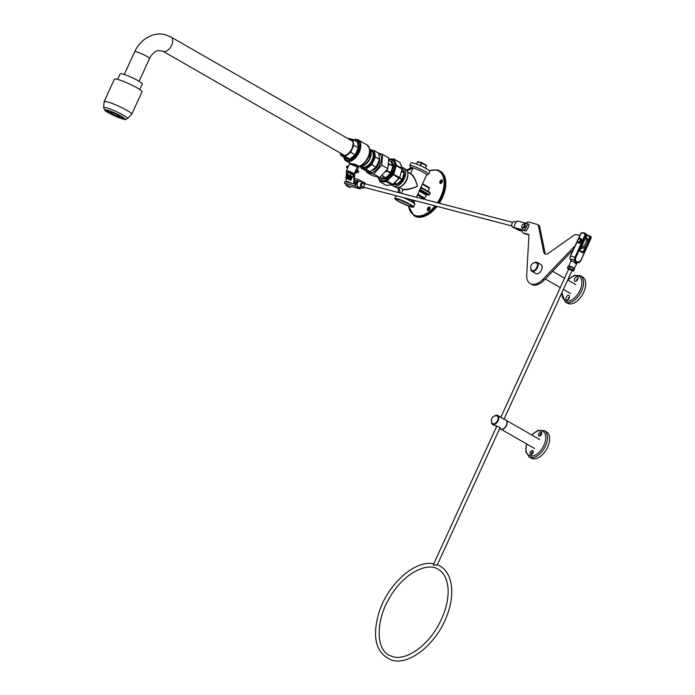 <?xml version="1.0" encoding="UTF-8"?>
<svg xmlns="http://www.w3.org/2000/svg" width="695" height="695" viewBox="0 0 695 695"><rect width="100%" height="100%" fill="white"/><g stroke="black" fill="none" stroke-linecap="round" stroke-linejoin="round"><path stroke-width="1.04" d="M398.956 187.389L400.181 193.001M397.688 187.641L398.782 192.637M399.338 187.268L403.039 189.388L401.493 193.34M407.122 170.735L413.065 168.06L411.666 167.695L406.584 169.988M403.039 189.388C406.766 189.639 411.562 188.614 417.434 186.303C415.619 179.753 413.23 175.522 410.267 173.594L407.652 172.091L410.606 173.446L413.065 168.06M423.177 198.284L417.469 195.008L423.133 198.249M429.345 187.65L422.612 183.784L429.345 187.65L429.388 188.267L422.395 184.253M417.877 194.105L424.88 198.127L424.28 198.579L417.591 194.739M410.232 168.338L410.589 167.573A8.835 1.121 -155.4 0 1 415.384 168.677A8.835 1.121 -155.4 0 1 423.715 172.586A8.835 1.121 -155.4 0 1 426.661 174.932L420.727 187.624L421.552 187.554L430.083 192.446L421.509 187.52L421.257 186.738A0.608 0.599 29 0 0 421.448 187.494M430.083 192.446L430.136 193.062L420.927 187.772L421.552 187.554L420.171 189.414L429.38 194.704L428.78 195.156L420.301 190.291A0.608 0.599 29 0 0 419.519 190.534M419.563 190.473L426.86 194.652L426.261 195.113L419.259 191.099M419.267 190.334L419.519 190.543A0.608 0.599 29 0 0 419.502 190.569L420.727 187.624M419.624 190.413A9.443 1.199 24.6 0 0 420.301 190.291L419.971 189.266M410.606 173.446C413.525 175.383 415.801 179.675 417.434 186.303C411.614 188.832 406.844 189.987 403.126 189.778M426.626 175.001L428.476 174.332A10.321 1.312 -155.4 0 0 428.615 174.219A10.321 1.312 -155.4 0 0 425.184 171.474A10.321 1.312 -155.4 0 0 415.454 166.904A10.321 1.312 -155.4 0 0 409.85 165.618A10.321 1.312 -155.4 0 0 409.859 165.81L410.554 167.643M428.615 174.219L429.875 171.474A10.321 1.312 -155.4 0 0 426.435 168.737A10.321 1.312 -155.4 0 0 416.705 164.168A10.321 1.312 -155.4 0 0 411.101 162.882L409.85 165.618M400.754 200.169A8.027 1.016 -155.4 0 0 403.917 201.776L408.243 203.583M400.329 200.012A8.496 1.077 -155.4 0 0 408.808 203.887M409.086 204.052A8.496 1.077 -155.4 0 0 401.076 200.29A8.496 1.077 -155.4 0 0 396.463 199.23A8.496 1.077 -155.4 0 0 403.743 203.757A8.496 1.077 -155.4 0 0 411.918 206.311A8.496 1.077 -155.4 0 0 409.086 204.052M410.137 204.33A10.321 1.312 -155.4 0 0 400.407 199.76A10.321 1.312 -155.4 0 0 394.812 198.475A10.321 1.312 -155.4 0 0 403.647 203.965A10.321 1.312 -155.4 0 0 413.577 207.067A10.321 1.312 -155.4 0 0 410.137 204.33M413.577 207.067L414.828 204.33A10.321 1.312 -155.4 0 0 414.819 204.148L414.09 202.219A8.835 1.121 -155.4 0 0 411.153 200.03A8.835 1.121 -155.4 0 0 409.772 199.274M414.819 204.148A10.321 1.312 -155.4 0 0 411.388 201.585A10.321 1.312 -155.4 0 0 402.692 197.423M396.089 195.695A10.321 1.312 -155.4 0 0 396.063 195.738L394.812 198.475M402.075 167.573A10.321 6.003 119.9 0 1 403.56 168.034L405.698 169.267A10.321 6.003 119.9 0 1 407.878 174.097A10.321 6.003 119.9 0 1 406.506 179.77A10.321 6.003 119.9 0 1 400.694 186.608A10.321 6.003 119.9 0 1 395.42 187.163L393.283 185.939A10.321 6.003 119.9 0 1 392.249 185.044M407.878 174.097L407.869 175.288A8.835 5.143 119.9 0 1 406.697 180.144A8.835 5.143 119.9 0 1 401.719 186.008L400.694 186.608M403.56 168.034A10.321 6.003 119.9 0 1 404.368 178.537A10.321 6.003 119.9 0 1 393.283 185.939M404.412 172.907A8.496 4.943 119.9 0 1 403.317 178.267A8.496 4.943 119.9 0 1 397.748 184.297M396.619 184.67A8.496 4.943 119.9 0 1 395.915 184.757M403.769 170.735A8.496 4.943 119.9 0 1 404.403 172.803M429.38 194.704L430.136 193.062M426.86 194.652L428.78 195.156M423.229 198.31L424.28 198.579M430.075 208.352A1.364 0.791 -60.1 0 0 429.032 210.177M442.489 181.256A1.364 0.791 -60.1 0 0 441.447 183.072M436.017 206.128A25.802 15.012 119.9 0 1 413.846 215.589L414.698 216.084A25.802 15.012 -60.1 0 0 437.042 206.398M439.31 203.227A25.802 15.012 -60.1 0 0 440.395 171.326L439.535 170.831A25.802 15.012 119.9 0 1 438.302 202.966M429.527 206.997A1.972 1.147 119.9 0 1 430.109 207.996A1.972 1.147 119.9 0 1 428.737 210.385A1.972 1.147 119.9 0 1 427.373 209.056A1.972 1.147 119.9 0 1 429.527 206.997M441.933 179.901A1.972 1.147 119.9 0 1 442.524 180.891A1.972 1.147 119.9 0 1 441.143 183.28A1.972 1.147 119.9 0 1 439.787 181.951A1.972 1.147 119.9 0 1 441.933 179.901M428.024 191.255L429.388 188.267M424.88 198.127L426.261 195.113M442.498 181.169A1.364 0.791 -60.1 0 0 442.229 180.735A1.364 0.791 -60.1 0 0 442.116 180.691A1.364 0.791 -60.1 0 0 440.812 181.621A1.364 0.791 -60.1 0 0 440.873 183.106A1.364 0.791 -60.1 0 0 441.377 183.124M430.092 208.274A1.364 0.791 -60.1 0 0 429.823 207.84A1.364 0.791 -60.1 0 0 429.701 207.796A1.364 0.791 -60.1 0 0 428.398 208.726A1.364 0.791 -60.1 0 0 428.459 210.211A1.364 0.791 -60.1 0 0 428.963 210.229M110.852 112.277A5.386 0.686 -155.4 0 0 110.027 112.26A5.386 0.686 -155.4 0 0 114.623 115.144A5.386 0.686 -155.4 0 0 119.818 116.743A5.386 0.686 -155.4 0 0 116.413 114.475A5.386 0.686 -155.4 0 0 110.852 112.277M109.254 111.104L106.882 110.218L109.254 111.104M114.936 113.302L111.921 111.973L114.936 113.302M120.6 116.204L117.829 114.814L120.6 116.204M122.937 118.124L121.139 117.073L122.937 118.124M120.574 117.933L122.946 118.819L120.574 117.933M114.892 115.735L117.898 117.064L114.892 115.735M109.219 112.833L111.999 114.223L109.219 112.833M106.882 110.913L108.689 111.965L106.882 110.913M127.446 118.602C123.467 119.323 129.722 121.139 117.351 117.099C109.046 113.215 104.902 110.992 104.928 110.409L103.633 107.699A13.109 1.668 24.6 0 1 105.701 107.621A13.109 1.668 24.6 0 1 119.679 113.207A13.109 1.668 24.6 0 1 127.446 118.602L131.711 114.258C133.275 112.911 113.45 102.973 106.491 101.626L104.102 101.722M131.72 114.267L141.997 91.818A15.177 1.929 -155.4 0 0 132.649 85.494A15.177 1.929 -155.4 0 0 116.769 79.178A15.177 1.929 -155.4 0 0 114.397 79.178L104.12 101.626M139.721 89.499L142.249 83.982A12.145 1.546 -155.4 0 0 134.769 78.917A12.145 1.546 -155.4 0 0 122.059 73.87A12.145 1.546 -155.4 0 0 120.165 73.87L117.637 79.386M585.807 237.499A6.073 3.527 119.9 0 1 585.677 243.154A6.073 3.527 119.9 0 1 581.159 247.663M585.876 237.36L586.493 237.707A6.073 3.527 119.9 0 1 586.762 244.319A6.073 3.527 119.9 0 1 580.959 248.454L580.812 248.41M573.288 249.627L544.35 279.972A16.697 9.713 119.9 0 1 531.51 284.368L530.224 283.63A16.697 9.713 119.9 0 1 526.732 274.968L528.938 235.032A1.216 0.704 119.9 0 0 528.678 234.406A1.216 0.704 119.9 0 0 528.582 234.363L523.717 233.094A6.073 3.527 119.9 0 1 523.205 232.886A6.073 3.527 119.9 0 1 521.928 229.958M574.461 247.072L573.992 246.812L543.064 279.234A16.697 9.713 119.9 0 1 530.224 283.63M528.93 234.858L525.003 233.833A6.073 3.527 119.9 0 1 524.49 233.624L523.205 232.886M525.472 223.138A6.073 3.527 119.9 0 1 528.739 222.139L536.818 224.25A6.073 3.527 -60.1 0 1 537.331 224.468A6.073 3.527 -60.1 0 1 538.521 226.309L543.725 252.042A6.073 3.527 -60.1 0 0 544.915 253.884A6.073 3.527 -60.1 0 0 548.451 253.275L573.584 235.475A6.073 3.527 -60.1 0 1 576.607 234.649L579.769 235.475M537.331 224.468L538.616 225.206A6.073 3.527 119.9 0 1 539.807 227.048L545.01 252.771A6.073 3.527 -60.1 0 0 545.627 254.135M524.603 227.821A2.459 1.433 119.9 0 1 524.812 227.248A2.459 1.433 119.9 0 1 525.585 226.11M573.992 246.812A1.216 0.704 119.9 0 1 574.748 246.43M578.309 242.129A1.85 1.077 -60.1 0 0 580.334 240.192A1.85 1.077 -60.1 0 0 579.057 238.95A1.85 1.077 -60.1 0 0 577.762 241.2A1.85 1.077 -60.1 0 0 578.309 242.129M579.248 238.854A2.459 1.433 119.9 0 1 579.474 238.706A2.459 1.433 119.9 0 1 580.733 238.567A2.459 1.433 119.9 0 1 580.838 241.243A2.459 1.433 119.9 0 1 578.492 242.92A2.459 1.433 119.9 0 1 578.283 242.833A2.459 1.433 119.9 0 1 577.762 241.686A2.459 1.433 119.9 0 1 577.78 241.417M540.588 435.513A1.216 0.704 119.9 0 1 540.779 434.358A1.216 0.704 119.9 0 1 541.674 433.611A1.216 0.704 -60.1 0 0 541.483 433.367A1.216 0.704 -60.1 0 0 540.267 434.062A1.216 0.704 -60.1 0 0 540.276 435.47A1.216 0.704 -60.1 0 0 540.38 435.513A1.216 0.704 -60.1 0 0 540.58 435.522M533.152 452.228A1.216 0.704 -60.1 0 0 532.257 452.975A1.216 0.704 -60.1 0 0 532.057 454.13A1.216 0.704 -60.1 0 1 531.857 454.13A1.216 0.704 -60.1 0 1 531.753 454.087A1.216 0.704 -60.1 0 1 531.745 452.68A1.216 0.704 -60.1 0 1 532.961 451.985A1.216 0.704 -60.1 0 1 533.152 452.219M530.632 454.669A2.311 1.338 119.9 0 1 530.841 451.333A2.311 1.338 119.9 0 1 533.221 451.672A2.311 1.338 119.9 0 1 531.614 454.469A2.311 1.338 119.9 0 1 530.632 454.669M539.155 436.052A2.311 1.338 119.9 0 1 539.363 432.716A2.311 1.338 119.9 0 1 541.744 433.055A2.311 1.338 119.9 0 1 540.137 435.852A2.311 1.338 119.9 0 1 539.155 436.052M532.578 458.691A15.177 8.827 -60.1 0 0 547.069 448.353A15.177 8.827 -60.1 0 0 546.4 431.838L544.255 430.613A15.177 8.827 119.9 0 1 544.923 447.128A15.177 8.827 119.9 0 1 530.433 457.466A15.177 8.827 119.9 0 1 529.147 456.936L531.284 458.17A15.177 8.827 -60.1 0 0 532.578 458.691M500.834 429.128A5.16 3.006 -60.1 0 0 500.939 429.197A5.16 3.006 -60.1 0 0 501.373 429.371A5.16 3.006 -60.1 0 0 506.299 425.861A5.16 3.006 -60.1 0 0 506.073 420.249A5.16 3.006 -60.1 0 0 505.969 420.188M503.997 419.172L497.724 415.454A5.16 3.006 119.9 0 1 497.759 421.422A5.16 3.006 119.9 0 1 492.581 424.402A5.16 3.006 119.9 0 1 491.495 421.865M504.474 419.328L505.856 420.119A5.16 3.006 119.9 0 1 506.09 425.74A5.16 3.006 119.9 0 1 501.156 429.249A5.16 3.006 119.9 0 1 500.721 429.076L499.722 428.502M495.3 425.635L499.809 427.347L500.452 428.363L499.731 428.467M496.664 426.417L495.405 425.696M496.795 415.74A4.5 2.615 119.9 0 1 497.533 420.484A4.5 2.615 119.9 0 1 493.076 423.863A4.5 2.615 119.9 0 1 492.138 423.168A4.856 4.856 0 0 1 496.43 415.688A4.5 2.615 119.9 0 1 496.795 415.74M351.262 173.489L353.434 174.74L348.299 172.603L347.422 174.514L350.106 175.566L351.262 173.776L350.384 175.696L352.608 176.973L353.486 175.053L348.508 172.403L347.665 172.786L346.788 174.697L348.126 172.551L346.788 174.706L347.265 175.288M379.496 157.635A8.288 4.822 119.9 0 1 378.089 165.323A8.288 4.822 119.9 0 1 372.164 170.405M367.308 171.04A10.729 6.238 -60.1 0 0 369.479 172.595A10.729 6.238 -60.1 0 0 379.965 164.802A10.729 6.238 -60.1 0 0 378.671 153.343M378.627 153.187L382.65 154.429L381.781 165.167L373.675 174.028L366.447 172.143L366.256 170.744M366.447 172.143L372.572 175.653L379.8 177.546L387.906 168.685L388.774 157.939L382.65 154.429M387.914 168.65L381.781 165.167M379.8 177.546L373.675 174.028M354.441 182.889A4.248 0.539 24.6 0 1 354.433 182.924L354.659 172.925L357.291 167.121L354.024 174.323A8.496 1.077 -155.4 0 0 346.327 170.996L346.171 176.982M349.837 172.881L348.655 172.456M353.816 183.862L354.024 174.323M357.291 167.121A9.104 1.155 -155.4 0 0 349.585 163.777L346.579 170.353A9.104 1.155 24.6 0 1 354.285 173.689M349.872 182.837L347.7 181.499L352.122 183.419M346.136 178.337L346.067 180.778A4.248 0.539 -155.4 0 0 347.517 181.899M346.327 170.996L346.579 170.353M359.228 166.444L358.272 166.678C353.851 164.463 345.789 162.369 353.468 165.419M356.613 171.821L358.359 172.595L358.663 171.378L357.039 170.014L356.413 171.396A4.552 0.582 24.6 0 1 356.648 171.752L355.97 173.081L354.65 173.142A3.944 0.504 -155.4 0 0 354.815 172.586M356.153 139.374A12.145 7.063 119.9 0 1 358.272 139.938A12.145 7.063 119.9 0 1 359.741 151.067A12.145 7.063 119.9 0 1 350.167 161.318A12.145 7.063 119.9 0 1 346.18 161.005L350.072 163.238L355.953 164.646L359.263 166.435M359.046 166.487L362.347 165.714C365.275 164.845 367.672 162.517 369.549 158.738L370.496 151.519L369.497 148.287A11.937 6.941 119.9 0 1 367.429 159.198A11.937 6.941 119.9 0 1 359.046 166.487A0.608 0.565 76.9 0 0 358.646 166.861M347.952 138.6L352.938 139.469L353.72 145.255L352.825 139.513L347.969 138.609M340.229 153.004L340.672 155.211L340.255 153.022L340.689 155.159L345.128 156.314L350.532 152.214L353.851 145.325L350.619 152.335L345.233 156.427L349.733 159.007L355.11 154.916L350.532 152.214L355.171 154.846L358.342 147.905L353.859 145.246L358.359 147.827L357.473 142.101L352.921 139.46L357.439 142.049A0.608 0.487 104.6 0 0 358.116 141.754L359.124 148.243L355.614 155.619L349.846 159.824L345.415 158.66L345.111 157.8M345.172 156.445L340.732 155.289L345.233 157.869L349.663 159.025L345.172 156.445M340.524 153.169A9.104 5.299 -60.1 0 0 351.218 149.894A9.104 5.299 -60.1 0 0 348.655 139.009M360.47 166.157L360.905 167.895L365.796 169.172L371.738 164.654L375.239 157.001L374.257 150.685L369.366 149.408M378.601 153.178L379.583 159.494L376.073 167.148L370.14 171.665L376.065 167.165L379.592 159.459L378.61 153.135L374.379 150.667L375.37 156.992L379.557 159.398L375.352 157.079L371.86 164.698L376.047 167.095L379.592 159.433M376.047 167.095L371.738 164.654L365.9 169.259L370.088 171.656L376.056 167.174M360.905 167.947L365.144 170.405L370.14 171.665L365.831 169.276L360.966 168.008L365.249 170.379M370.018 171.682L365.144 170.405M344.624 159.459A12.145 7.063 119.9 0 0 346.18 161.005L343.721 157.001A12.11 7.046 -60.1 0 0 350.28 161.205A12.11 7.046 -60.1 0 0 359.141 152.257A12.11 7.046 -60.1 0 0 353.581 139.834L358.272 139.938L366.977 144.934A12.145 7.063 -60.1 0 1 368.437 156.062A12.145 7.063 -60.1 0 1 358.872 166.314A0.608 0.504 -37.6 0 0 358.272 166.678M349.403 177.208L351.896 178.024L351.409 177.39L352.165 177.529L349.655 176.66M351.618 178.537L351.131 177.989L351.852 178.016L351.383 178.146M351.079 178.711L351.653 178.65L351.349 178.163M348.907 178.302L351.131 178.693M348.655 178.85L351.105 179.658L350.654 179.032L351.357 179.11M350.732 180.309L350.402 179.579L351.14 179.666M346.145 178.05L350.845 180.318M350.853 180.205L346.232 178.407C345.849 177.824 346.718 177.981 348.847 178.858L348.273 178.789M348.395 178.259L348.873 178.797C346.744 177.92 345.875 177.764 346.266 178.337L345.806 177.746L348.404 178.233L345.806 177.746L346.266 178.337M346.318 177.555L345.806 177.746M346.492 177.851C346.101 177.277 346.97 177.434 349.099 178.311L348.404 178.233M348.647 177.712L349.125 178.25C346.996 177.373 346.127 177.216 346.518 177.79L346.058 177.199L348.655 177.685L346.058 177.199L346.518 177.79M346.57 177.008L346.058 177.199M346.744 177.303C346.353 176.73 347.222 176.886 349.35 177.764L348.655 177.685M346.318 176.634L349.377 177.703C347.248 176.825 346.379 176.669 346.77 177.242L346.31 176.652L346.77 177.242M346.822 176.46L348.89 177.164M346.996 176.756C346.596 176.183 347.474 176.339 349.602 177.216L348.907 177.138M346.57 176.087L349.628 177.155C347.5 176.278 346.623 176.122 347.022 176.695L346.562 176.104L347.022 176.695M347.074 175.913L349.142 176.617M347.248 176.209C346.848 175.635 347.717 175.792 349.854 176.669L349.151 176.591M346.822 175.54L349.88 176.608C347.743 175.731 346.875 175.574 347.274 176.148L346.805 175.557L347.274 176.148M347.318 175.366L350.106 176.122C347.969 175.244 347.1 175.088 347.5 175.661M350.132 176.061C347.995 175.183 347.126 175.027 347.526 175.6L347.057 175.01M351.635 176.895L346.883 175.071M351.592 177.616L352.148 177.555M349.159 177.755L351.609 178.563M351.392 179.119L351.097 178.711L351.653 178.65M350.879 179.24L351.409 179.18M350.593 179.805L351.149 179.744M351.192 173.733L350.714 173.194M358.663 171.378L358.281 172.204L356.413 171.396M348.404 166.366L346.77 166.157L346.466 167.356L347.7 167.903M347.83 167.617L346.397 166.982M569.483 269.035L568.866 268.852M496.882 425.948L433.854 563.61L433.506 565.209L437.285 564.835M437.016 564.74L433.506 565.209L433.48 563.801C414.628 559.857 387.801 584.399 379.027 612.278C371.643 637.697 375.96 653.691 391.963 660.25C409.729 665.558 436.034 643.935 446.433 616.917C456.094 593.712 452.419 569.943 437.016 564.731M578.709 243.085A2.459 1.433 -60.1 0 0 581.176 241.66A2.459 1.433 -60.1 0 0 581.159 238.819A2.459 1.433 -60.1 0 0 580.951 238.733M571.62 261.094L570.969 260.538C571.247 258.332 572.758 258.731 575.512 261.728L577.267 262.727A3.944 3.171 -75.4 0 0 580.846 260.469L591.037 237.89L590.602 237.638L583.974 252.129L583.192 251.79L586.137 245.37M576.798 263.066L576.051 263.57A1.216 1.025 -81.8 0 1 577.189 262.719L574.305 268.513L573.514 267.836L574.452 268.635L568.658 265.881L567.494 267.975L569.309 268.444L570.187 266.533L568.371 266.055L567.459 267.966M573.097 267.592L570.795 266.506M570.317 266.315L568.875 265.942M576.051 263.57L571.281 260.538L568.814 265.924M575.234 263.257L577.032 261.972A3.336 2.684 104.6 0 0 580.768 260.312M577.032 261.972L575.382 263.344M574.461 262.658L575.512 261.728A3.944 3.171 -75.4 0 1 575.06 257.15L585.294 234.111A17.61 10.243 -60.1 0 0 581.307 233.068L570.517 255.96L575.842 257.489A3.336 2.684 104.6 0 0 576.815 261.85M571.203 260.712A1.216 0.947 -30.6 0 0 570.969 260.538A3.944 3.171 104.6 0 1 570.517 255.96L570.595 256.116M346.753 185.878L349.715 187.415L346.753 185.878M346.379 185.886L346.075 185.052L346.579 185.087L350.549 187.103L349.715 187.415M382.545 175.401L382.059 175.835L385.708 177.937L390.616 173.098L392.831 166.366L390.964 161.57A0.608 0.46 86.7 0 0 391.441 161.231A1.216 0.704 119.9 0 1 391.893 161.527L393.674 165.818A1.216 0.704 119.9 0 1 393.657 166.591L391.676 172.925A1.216 0.704 119.9 0 1 391.198 173.715L386.62 178.38A1.216 0.704 119.9 0 1 385.96 178.737L381.468 179.006A1.216 0.704 119.9 0 1 381.008 178.711L380.695 177.955M386.62 178.38L382.293 175.635M387.306 169.806L386.715 170.701M391.676 172.925L386.828 170.536M388.957 163.49L388.913 164.063M393.674 165.818A0.608 0.452 157.5 0 1 392.84 165.983L388.931 163.864M397.566 184.418A0.608 0.53 -106.4 0 1 397.071 184.462L402.223 179.223L404.212 172.508L402.257 168.068M401.771 171.5L404.412 172.977L402.344 179.571L397.592 184.41L395.021 182.915M392.701 184.774L397.418 184.488A0.608 0.608 0 0 0 397.592 184.41L402.344 179.571A0.608 0.608 0 0 0 402.353 179.545L399.486 178.189M404.412 172.977A0.608 0.608 0 0 0 404.412 172.82A0.608 0.521 171.2 0 1 404.403 172.968L402.353 179.545L399.703 177.781L402.223 168.242L399.825 162.465L394.03 159.138A0.608 0.478 161.5 0 0 393.283 159.19L388.957 159.285M402.579 168.459L404.412 172.82A0.608 0.521 171.2 0 0 404.212 172.508L401.875 171.161M378.236 177.303L380.069 181.326L386.194 180.969L386.437 181.647L380.391 182.003L379.783 181.56L385.925 185.27M388.931 158.999L394.03 159.138L396.428 164.915L393.744 174.21L386.437 181.647L392.232 184.974L399.538 177.538L392.996 174.037L395.707 165.028L393.283 159.19M393.153 184.592L386.524 180.787L392.996 174.037M399.99 162.812L402.396 168.459A0.608 0.478 161.5 0 1 402.336 168.833L399.364 178.354L392.762 174.445M380.069 181.326A0.608 0.487 83 0 0 380.391 182.003L379.93 181.708M379.844 181.178L377.932 177.234M395.707 165.028L402.223 168.242A0.608 0.478 161.5 0 1 402.396 168.459L402.396 169.172L395.698 165.419M399.825 162.465L393.83 158.903L393.057 159.042M393.579 158.842L394.03 159.138M386.533 185.322L392.232 184.974A0.608 0.487 -97 0 0 392.484 185.018L385.916 185.261M385.725 185.035L386.177 185.322L385.725 185.035M392.823 184.774A0.608 0.487 -97 0 1 392.484 185.018L399.703 177.781M516.168 222.053L514.986 221.74A3.032 2.441 104.6 0 0 511.859 224.059A3.032 2.441 104.6 0 0 513.449 227.621L514.578 227.908M527.488 223.668L517.002 220.923A8.74 5.082 119.9 0 0 513.987 227.5L524.473 230.236A8.74 5.082 -60.1 0 0 527.488 223.668A8.74 1.112 24.6 0 1 529.069 224.468A9.287 5.395 -60.1 0 1 526.054 231.035L515.751 228.342L518.409 229.871L521.98 230.801M526.054 231.035A8.74 1.112 -155.4 0 0 524.473 230.236M522.058 231.209L519.13 230.445A8.74 1.112 24.6 0 1 513.987 227.5M518.748 229.124L518.409 229.871M523.891 224.164A1.85 1.077 -60.1 0 0 523.1 224.329A1.85 1.077 -60.1 0 0 521.815 226.579A1.85 1.077 -60.1 0 0 523.717 226.848A1.85 1.077 -60.1 0 0 523.891 224.164M523.292 224.233A2.459 1.433 119.9 0 1 523.517 224.085A2.459 1.433 119.9 0 1 524.569 223.868A2.459 1.433 119.9 0 1 524.777 223.946A2.459 1.433 119.9 0 1 524.881 226.622A2.459 1.433 119.9 0 1 522.536 228.299A2.459 1.433 119.9 0 1 522.327 228.212A2.459 1.433 119.9 0 1 521.806 227.065A2.459 1.433 119.9 0 1 521.823 226.796M364.336 187.398A3.032 2.441 -75.4 0 1 362.138 188.084L358.881 187.224A3.032 2.441 -75.4 0 1 357.247 185.357A3.032 2.441 -75.4 0 1 357.942 182.342A3.032 2.441 -75.4 0 1 360.418 181.352L363.676 182.203A3.032 2.441 -75.4 0 1 365.257 183.871M362.138 188.084A3.032 2.441 -75.4 0 1 360.549 184.523A3.032 2.441 -75.4 0 1 363.676 182.203M364.397 185.044A1.824 1.46 -75.4 0 1 362.451 186.903A1.824 1.46 -75.4 0 1 363.372 183.384A1.824 1.46 -75.4 0 1 364.389 184.774M354.493 180.24L356.743 180.83L355.188 184.227L344.885 181.534A8.74 5.082 -60.1 0 0 344.503 183.211A8.74 1.112 -155.4 0 0 346.362 184.418M356.083 182.264L354.459 181.838M362.547 181.908A8.74 1.112 -155.4 0 0 357.995 179.38A8.74 5.082 119.9 0 1 354.989 185.947A8.74 1.112 24.6 0 1 360.123 188.901A8.74 5.082 -60.1 0 0 360.957 187.772M360.123 188.901L350.836 186.469M354.989 185.947L344.503 183.211M357.995 179.38L354.537 178.476M576.772 280.711A1.216 0.704 119.9 0 1 576.885 279.407A1.216 0.704 119.9 0 1 577.953 278.652M569.431 297.269A1.216 0.704 -60.1 0 0 568.362 298.025A1.216 0.704 -60.1 0 0 568.249 299.328M577.276 276.697A2.58 1.503 119.9 0 1 577.997 277.531A2.58 1.503 119.9 0 1 575.825 281.31A2.58 1.503 119.9 0 1 574.539 279.112A2.58 1.503 119.9 0 1 577.276 276.697M568.753 295.314A2.58 1.503 119.9 0 1 569.466 296.148A2.58 1.503 119.9 0 1 567.302 299.927A2.58 1.503 119.9 0 1 566.017 297.729A2.58 1.503 119.9 0 1 568.753 295.314M568.684 303.741A15.177 8.827 -60.1 0 0 583.174 293.403A15.177 8.827 -60.1 0 0 582.506 276.888L580.36 275.654A15.177 8.827 119.9 0 1 581.029 292.169A15.177 8.827 119.9 0 1 566.538 302.507A15.177 8.827 119.9 0 1 565.252 301.986L567.389 303.211A15.177 8.827 -60.1 0 0 568.684 303.741M534.299 262.684A5.16 3.006 119.9 0 1 536.601 262.163A5.16 3.006 119.9 0 1 537.035 262.336L541.11 264.673A5.16 3.006 119.9 0 1 541.336 270.294A5.16 3.006 119.9 0 1 536.41 273.804A5.16 3.006 119.9 0 1 535.967 273.63L531.901 271.293A5.16 3.006 119.9 0 1 530.815 268.757M536.114 262.632A4.5 2.615 119.9 0 1 536.844 267.375A4.5 2.615 119.9 0 1 532.396 270.755A4.5 2.615 119.9 0 1 531.449 270.051A4.856 4.856 0 0 1 535.741 262.58A4.5 2.615 119.9 0 1 536.114 262.632M437.442 202.732A25.194 14.656 -60.1 0 0 436.668 170.24A25.194 14.656 -60.1 0 0 429.475 170.796M408.591 206.024A25.194 14.656 -60.1 0 0 435.113 205.894M437.346 169.945A25.802 15.012 119.9 0 1 439.535 170.831L437.251 169.901L429.284 170.623M425.462 168.19L426.495 165.723L421.3 162.821L417.469 161.883M420.058 165.549L421.7 162.587L417.895 161.596L416.47 164.072M421.83 162.656L426.461 165.306L421.804 162.63L420.579 165.784M425.383 168.147L426.461 165.306L425.531 168.233M421.63 162.578L417.895 161.596L416.392 164.046M106.761 110.01A10.825 1.373 -155.4 0 0 114.18 115.7A10.825 1.373 -155.4 0 0 123.788 117.846A10.825 1.373 -155.4 0 0 106.761 110.01M124.257 74.487L134.674 51.734A8.166 1.034 24.6 0 1 136.342 51.83A8.166 1.034 24.6 0 1 144.795 55.287A8.166 1.034 24.6 0 1 149.521 58.536L139.104 81.289M344.59 155.506L162.856 51.187A8.166 4.752 -60.1 0 0 162.856 51.187A8.166 4.752 -60.1 0 0 171.04 46.469A8.166 4.752 -60.1 0 0 170.987 37.026L165.427 34.75C160.675 33.551 155.949 33.829 151.258 35.575L146.167 38.147C141.163 41.457 137.332 45.983 134.674 51.734M544.35 279.972L543.064 279.234M525.003 233.833L523.717 233.094M539.807 227.048L538.521 226.309M545.01 252.771L543.725 252.042M526.732 444.001A13.961 8.123 -60.1 0 0 530.077 455.877A13.961 8.123 -60.1 0 0 545.688 438.875A13.961 8.123 -60.1 0 0 531.866 435.053M494.979 415.792A5.16 3.006 119.9 0 1 497.281 415.271A5.16 3.006 119.9 0 1 497.724 415.454L494.51 416.001M491.495 421.665A4.856 2.823 -60.1 0 0 496.473 422.499A4.856 2.823 -60.1 0 0 496.942 415.419A4.856 2.823 -60.1 0 0 494.805 415.897M353.59 175.14L352.713 177.051L353.486 174.766M349.516 175.809L350.845 176.469M352.044 177.338L352.713 177.051M355.11 171.926A4.552 0.582 24.6 0 1 356.144 172.847M343.895 157.105A11.485 6.681 -60.1 0 0 350.297 160.31A11.485 6.681 -60.1 0 0 358.377 151.936A11.485 6.681 -60.1 0 0 353.755 139.938M355.91 141.172L358.116 141.754M361.035 166.027L362.286 166.748A9.104 5.299 -60.1 0 0 372.06 160.215A9.104 5.299 -60.1 0 0 371.347 150.945L370.096 150.233M370.235 150.676A9.104 5.299 119.9 0 1 369.905 158.981A9.104 5.299 119.9 0 1 361.487 165.923M368.333 146.167A11.937 6.941 119.9 0 1 369.497 148.287L366.977 144.934M353.694 139.904A11.572 6.733 119.9 0 1 358.455 151.962A11.572 6.733 119.9 0 1 350.263 160.423A11.572 6.733 119.9 0 1 343.843 157.07M358.325 142.023L357.534 142.093M352.956 139.487L357.439 142.049M345.215 157.861L345.224 157.861A0.608 0.487 104.6 0 1 345.415 158.66M345.207 158.391L345.224 157.861L340.706 155.263M349.846 159.824A0.608 0.487 104.6 0 0 349.663 159.025L350.228 159.702M355.614 155.619L355.11 154.916L355.944 155.185M359.124 148.243L358.342 147.905L359.211 147.748M370.235 150.311A9.6 5.586 119.9 0 1 372.763 160.536A9.6 5.586 119.9 0 1 361.174 166.105M379.592 159.459L378.61 153.135L374.388 150.702M571.959 270.72L573.653 270.911L574.53 268.991L573.497 268.096L572.619 270.016L573.636 270.885L574.504 269M573.366 267.723L570.447 266.628L569.57 268.548L572.402 269.895L573.436 267.766L570.534 266.385M568.701 269.078L572.011 270.598M573.462 271.05L569.396 268.843L567.58 268.366L568.597 269.234M568.475 269.13L567.433 267.966L568.31 266.055L570.421 266.35M573.653 270.911L571.959 270.729M579.986 249.948L579.908 249.792A1.216 0.973 104.6 0 0 580.255 251.382L582.619 252.728A1.216 0.973 104.6 0 0 583.974 252.129M579.908 249.792L586.537 235.31L586.111 235.058L575.842 257.489M586.789 235.336A18.218 10.59 119.9 0 1 590.168 236.196A18.218 10.59 119.9 0 1 590.533 236.422L590.967 236.665A18.218 10.59 -60.1 0 0 590.594 236.439A18.218 10.59 -60.1 0 0 590.376 236.317M581.011 251.216L583.192 251.79A0.608 0.487 104.6 0 1 582.61 252.129L582.619 252.728M587.527 242.338L589.794 236.691A17.61 10.243 -60.1 0 0 586.649 235.657M589.794 236.691A0.608 0.495 123.9 0 1 590.533 236.422A1.216 0.704 119.9 0 1 590.602 237.638L589.829 237.308M591.037 237.89A1.216 0.704 -60.1 0 0 590.967 236.665A0.608 0.495 123.9 0 1 590.985 236.682L591.037 237.89M580.742 233.616L581.715 232.712A0.608 0.46 87.4 0 1 581.915 232.764A18.218 10.59 119.9 0 1 585.668 233.607A18.218 10.59 119.9 0 1 586.041 233.841L586.467 234.085A18.218 10.59 -60.1 0 0 586.102 233.859A18.218 10.59 -60.1 0 0 585.885 233.737M586.537 235.31A1.216 0.704 -60.1 0 0 586.467 234.085A0.608 0.495 123.9 0 1 586.493 234.102L586.537 235.31M585.294 234.111A0.608 0.495 123.9 0 1 586.041 233.841A1.216 0.704 119.9 0 1 586.111 235.058L585.329 234.719M580.255 250.791L582.566 252.111A0.608 0.487 104.6 0 0 582.61 252.129M586.684 234.45A0.608 0.495 123.9 0 0 586.493 234.102L581.715 232.712A0.608 0.46 87.4 0 0 581.307 233.068M586.615 235.457L580.108 249.957L580.255 251.382M580.16 250.739L582.566 252.111M571.603 261.085C569.97 259.861 569.57 258.149 570.395 255.951L580.785 233.537M591.176 237.03A0.608 0.495 123.9 0 0 590.985 236.682L586.206 235.292M591.115 238.046L580.968 260.477L577.163 262.71M390.477 161.292L391.441 161.231M381.008 178.711A0.608 0.452 157.5 0 0 381.121 178.189M389.035 160.458L391.068 161.683A0.608 0.452 157.5 0 0 391.893 161.527M380.99 178.076L385.708 177.937A0.608 0.46 86.7 0 1 385.96 178.737M381.468 179.006A0.608 0.46 86.7 0 0 381.208 178.198L379.922 177.468L381.138 178.233M388.818 164.958L389.174 164.263L393.657 166.591M391.198 173.715L386.959 170.996L385.89 171.804M392.579 184.722L397.071 184.462L394.786 183.15M380.391 182.003L386.177 185.322M388.991 159.694A11.511 6.698 119.9 0 1 392.189 173.568A11.511 6.698 119.9 0 1 378.671 177.39M562.177 292.091A13.961 8.123 -60.1 0 0 566.182 300.926A13.961 8.123 -60.1 0 0 581.793 283.925A13.961 8.123 -60.1 0 0 567.971 280.094M533.821 262.884L537.035 262.336A5.16 3.006 119.9 0 1 537.07 268.313A5.16 3.006 119.9 0 1 531.901 271.293L530.745 268.244M530.815 268.548A4.856 2.823 -60.1 0 0 535.784 269.391A4.856 2.823 -60.1 0 0 536.262 262.31A4.856 2.823 -60.1 0 0 534.125 262.788M419.519 190.543L416.444 197.25M414.906 200.612L414.124 202.315M413.846 215.589L408.365 205.937M103.633 107.699L104.094 101.722M162.856 51.187L158.147 50.526L156.479 51.082C156.74 50.822 152.309 52.681 149.521 58.536M352.721 141.346L170.987 37.026M577.762 241.2L577.762 241.686M529.147 456.936L525.794 451.724L526.506 443.87M531.649 434.922L538.06 430.353L544.255 430.613M500.939 429.197L534.559 448.501M506.073 420.249L539.702 439.544M491.434 421.352L492.581 424.402L494.397 425.444M349.463 175.783L350.819 176.46M347.265 175.296L346.788 174.706M351.192 173.455L348.508 172.403M358.941 166.731L357.326 170.258M352.947 139.478L348.412 138.314M360.453 166.166L360.896 167.929M374.344 150.65L378.558 153.065M350.228 163.89L350.063 163.229M568.814 268.835L500.8 417.4M572.124 270.355L503.927 419.311M500.139 427.59L437.303 564.844M392.884 656.723C405.88 660.823 427.564 646.15 438.971 624.249C445.538 611.817 448.57 600.046 448.067 588.943C447.337 579.256 444.062 572.706 438.241 569.301C426.765 561.603 403.326 573.966 390.069 596.97C375.613 620.183 375.83 648.739 388.974 655.133L392.884 656.723M568.884 268.678L572.202 270.199M362.451 186.903L511.868 225.953M363.372 183.384L512.788 222.426M346.075 185.052L346.666 183.775M347.387 182.186L347.7 181.499M521.815 226.579L521.806 227.065M565.252 301.986L561.769 292.986M575.799 284.594L567.728 279.955L574.166 275.394L580.36 275.654M545.297 278.982L560.24 287.556M563.41 289.381L570.664 293.542M552.629 271.293L564.557 278.139"/></g></svg>

